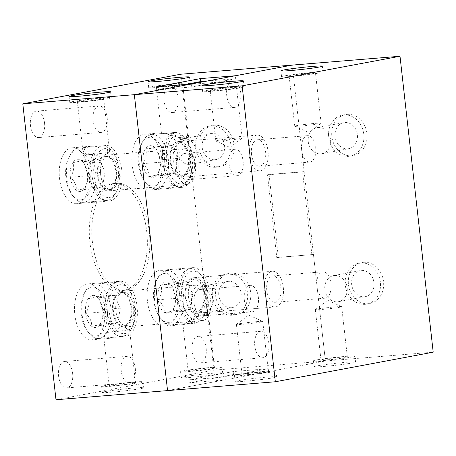 <?xml version="1.0" encoding="UTF-8"?>
<svg xmlns="http://www.w3.org/2000/svg" width="456" height="456" viewBox="0 0 456 456"><rect width="100%" height="100%" fill="white"/><g stroke="black" fill="none" stroke-linecap="round" stroke-linejoin="round"><path stroke-width="0.34" stroke-dasharray="2.28 1.71" d="M248.206 374.593A13.264 0.621 -6.4 0 0 261.63 373.105A13.264 0.621 -6.4 0 0 268.413 371.794A13.264 0.621 -6.4 0 0 262.257 371.959A13.264 0.621 -6.4 0 0 248.828 373.441A13.264 0.621 -6.4 0 0 242.05 374.752A13.264 0.621 -6.4 0 0 248.206 374.593M256.614 321.651A13.264 0.621 173.6 0 1 262.724 321.446A13.264 0.621 173.6 0 1 262.77 321.491A13.264 0.621 173.6 0 1 255.993 322.802A13.264 0.621 173.6 0 1 242.563 324.284A13.264 0.621 173.6 0 1 236.407 324.45A13.264 0.621 173.6 0 1 236.442 324.393A13.264 0.621 173.6 0 1 256.614 321.651M266.942 377.123A20.868 0.98 173.6 0 1 276.632 376.867A20.868 0.98 173.6 0 1 265.962 378.93A20.868 0.98 173.6 0 1 244.843 381.262A20.868 0.98 173.6 0 1 235.159 381.518A20.868 0.98 173.6 0 1 245.824 379.46A20.868 0.98 173.6 0 1 266.942 377.123M266.281 371.201A20.868 0.98 173.6 0 1 275.965 370.95A20.868 0.98 173.6 0 1 265.301 373.008A20.868 0.98 173.6 0 1 244.182 375.345A20.868 0.98 173.6 0 1 234.492 375.601A20.868 0.98 173.6 0 1 245.163 373.538A20.868 0.98 173.6 0 1 266.281 371.201M327.134 359.795A13.264 0.621 -6.4 0 0 340.564 358.313A13.264 0.621 -6.4 0 0 347.341 357.002A13.264 0.621 -6.4 0 0 341.185 357.168A13.264 0.621 -6.4 0 0 327.761 358.65A13.264 0.621 -6.4 0 0 320.978 359.961A13.264 0.621 -6.4 0 0 327.134 359.795M335.542 306.859A13.264 0.621 173.6 0 1 341.652 306.654A13.264 0.621 173.6 0 1 341.698 306.7A13.264 0.621 173.6 0 1 334.921 308.005A13.264 0.621 173.6 0 1 321.491 309.493A13.264 0.621 173.6 0 1 315.335 309.652A13.264 0.621 173.6 0 1 315.37 309.601A13.264 0.621 173.6 0 1 335.542 306.859M345.876 362.326A20.868 0.98 173.6 0 1 355.56 362.075A20.868 0.98 173.6 0 1 344.896 364.133A20.868 0.98 173.6 0 1 323.777 366.47A20.868 0.98 173.6 0 1 314.087 366.727A20.868 0.98 173.6 0 1 324.752 364.663A20.868 0.98 173.6 0 1 345.876 362.326M345.209 356.41A20.868 0.98 173.6 0 1 354.899 356.153A20.868 0.98 173.6 0 1 344.229 358.216A20.868 0.98 173.6 0 1 323.11 360.553A20.868 0.98 173.6 0 1 313.426 360.81A20.868 0.98 173.6 0 1 324.091 358.747A20.868 0.98 173.6 0 1 345.209 356.41M364.31 296.782A13.264 11.178 -100.6 0 0 365.279 296.656A13.264 11.178 -100.6 0 0 373.914 282.127A13.264 11.178 -100.6 0 0 361.357 270.448A13.264 11.178 -100.6 0 0 360.388 270.579A13.264 11.178 -100.6 0 0 351.753 285.103A13.264 11.178 -100.6 0 0 364.31 296.782M334.522 275.475A13.264 11.178 79.4 0 1 347.079 287.16A13.264 11.178 79.4 0 1 338.443 301.684A13.264 11.178 79.4 0 1 337.474 301.815A13.264 11.178 79.4 0 1 324.917 290.136A13.264 11.178 79.4 0 1 333.553 275.606A13.264 11.178 79.4 0 1 334.522 275.475M363.666 262.308A20.868 17.579 79.4 0 1 383.422 280.685A20.868 17.579 79.4 0 1 369.833 303.536A20.868 17.579 79.4 0 1 368.317 303.736A20.868 17.579 79.4 0 1 348.561 285.365A20.868 17.579 79.4 0 1 362.149 262.513A20.868 17.579 79.4 0 1 363.666 262.308M360.508 262.901A20.868 17.579 79.4 0 1 380.264 281.278A20.868 17.579 79.4 0 1 366.675 304.123A20.868 17.579 79.4 0 1 365.159 304.329A20.868 17.579 79.4 0 1 345.403 285.958A20.868 17.579 79.4 0 1 358.992 263.106A20.868 17.579 79.4 0 1 360.508 262.901M347.717 148.827A13.264 11.178 -100.6 0 0 348.68 148.696A13.264 11.178 -100.6 0 0 357.316 134.172A13.264 11.178 -100.6 0 0 344.759 122.487A13.264 11.178 -100.6 0 0 343.795 122.618A13.264 11.178 -100.6 0 0 335.16 137.148A13.264 11.178 -100.6 0 0 347.717 148.827M317.923 127.52A13.264 11.178 79.4 0 1 330.48 139.2A13.264 11.178 79.4 0 1 321.845 153.729A13.264 11.178 79.4 0 1 320.882 153.854A13.264 11.178 79.4 0 1 308.319 142.175A13.264 11.178 79.4 0 1 316.96 127.651A13.264 11.178 79.4 0 1 317.923 127.52M347.073 114.353A20.868 17.579 79.4 0 1 366.823 132.724A20.868 17.579 79.4 0 1 353.24 155.576A20.868 17.579 79.4 0 1 351.718 155.781A20.868 17.579 79.4 0 1 331.968 137.41A20.868 17.579 79.4 0 1 345.551 114.559A20.868 17.579 79.4 0 1 347.073 114.353M343.915 114.946A20.868 17.579 79.4 0 1 363.666 133.317A20.868 17.579 79.4 0 1 350.083 156.169A20.868 17.579 79.4 0 1 348.561 156.374A20.868 17.579 79.4 0 1 328.81 137.997A20.868 17.579 79.4 0 1 342.393 115.146A20.868 17.579 79.4 0 1 343.915 114.946M309.322 73.085A13.264 0.621 173.6 0 1 315.478 72.926A13.264 0.621 173.6 0 1 308.695 74.231A13.264 0.621 173.6 0 1 295.271 75.719A13.264 0.621 173.6 0 1 289.115 75.878A13.264 0.621 173.6 0 1 295.893 74.573A13.264 0.621 173.6 0 1 309.322 73.085M300.914 126.027A13.264 0.621 -6.4 0 0 321.087 123.28A13.264 0.621 -6.4 0 0 321.121 123.228A13.264 0.621 -6.4 0 0 314.965 123.394A13.264 0.621 -6.4 0 0 301.536 124.876A13.264 0.621 -6.4 0 0 294.758 126.187A13.264 0.621 -6.4 0 0 294.804 126.232A13.264 0.621 -6.4 0 0 300.914 126.027M291.247 76.471A20.868 0.98 -6.4 0 0 312.366 74.14A20.868 0.98 -6.4 0 0 323.03 72.076A20.868 0.98 -6.4 0 0 313.346 72.333A20.868 0.98 -6.4 0 0 292.228 74.67A20.868 0.98 -6.4 0 0 281.557 76.728A20.868 0.98 -6.4 0 0 291.247 76.471M230.394 87.877A13.264 0.621 173.6 0 1 236.55 87.717A13.264 0.621 173.6 0 1 229.767 89.028A13.264 0.621 173.6 0 1 216.343 90.51A13.264 0.621 173.6 0 1 210.182 90.676A13.264 0.621 173.6 0 1 216.965 89.365A13.264 0.621 173.6 0 1 230.394 87.877M221.986 140.819A13.264 0.621 -6.4 0 0 242.159 138.077A13.264 0.621 -6.4 0 0 242.193 138.02A13.264 0.621 -6.4 0 0 236.031 138.185A13.264 0.621 -6.4 0 0 222.608 139.667A13.264 0.621 -6.4 0 0 215.825 140.978A13.264 0.621 -6.4 0 0 215.87 141.024A13.264 0.621 -6.4 0 0 221.986 140.819M212.314 91.268A20.868 0.98 -6.4 0 0 233.438 88.931A20.868 0.98 -6.4 0 0 244.102 86.868A20.868 0.98 -6.4 0 0 234.418 87.124A20.868 0.98 -6.4 0 0 213.294 89.461A20.868 0.98 -6.4 0 0 202.629 91.519A20.868 0.98 -6.4 0 0 212.314 91.268M178.912 167.905A13.264 7.119 -94.7 0 1 184.857 153.37A13.264 7.119 -94.7 0 1 192.962 165.271A13.264 7.119 -94.7 0 1 187.023 179.812A13.264 7.119 -94.7 0 1 178.912 167.905M229.049 163.795A13.264 7.119 -94.7 0 1 234.994 149.26A13.264 7.119 -94.7 0 1 243.099 161.162A13.264 7.119 -94.7 0 1 237.16 175.702A13.264 7.119 -94.7 0 1 229.049 163.795M266.8 290.421A13.264 7.119 -94.7 0 1 272.739 275.88A13.264 7.119 -94.7 0 1 280.845 287.787A13.264 7.119 -94.7 0 1 274.905 302.322A13.264 7.119 -94.7 0 1 266.8 290.421M316.931 286.311A13.264 7.119 -94.7 0 1 322.877 271.77A13.264 7.119 -94.7 0 1 330.982 283.678A13.264 7.119 -94.7 0 1 325.042 298.213A13.264 7.119 -94.7 0 1 316.931 286.311M194.182 304.027A13.264 7.119 -94.7 0 1 200.121 289.492A13.264 7.119 -94.7 0 1 208.232 301.393A13.264 7.119 -94.7 0 1 202.293 315.934A13.264 7.119 -94.7 0 1 194.182 304.027M244.319 299.917A13.264 7.119 -94.7 0 1 250.258 285.382A13.264 7.119 -94.7 0 1 258.37 297.283A13.264 7.119 -94.7 0 1 252.43 311.824A13.264 7.119 -94.7 0 1 244.319 299.917M251.53 154.299A13.264 7.119 -94.7 0 1 257.469 139.758A13.264 7.119 -94.7 0 1 265.58 151.666A13.264 7.119 -94.7 0 1 259.635 166.201A13.264 7.119 -94.7 0 1 251.53 154.299M301.667 150.189A13.264 7.119 -94.7 0 1 307.606 135.649A13.264 7.119 -94.7 0 1 315.717 147.556A13.264 7.119 -94.7 0 1 309.772 162.091A13.264 7.119 -94.7 0 1 301.667 150.189M269.068 174.5L267.49 174.796L276.781 257.651L278.359 257.361L269.068 174.5L304.163 171.627L292.216 65.094L325.407 361.01L433.2 352.174M278.359 257.361L313.454 254.482L325.407 361.01L167.546 390.598L224.375 379.945L189.28 382.823L233.483 374.541L268.578 371.663L325.407 361.01L213.853 370.158L180.661 74.242M190.91 377.363A20.868 0.98 173.6 0 1 181.226 377.619A20.868 0.98 173.6 0 1 191.89 375.556A20.868 0.98 173.6 0 1 213.015 373.219A20.868 0.98 173.6 0 1 222.699 372.968A20.868 0.98 173.6 0 1 212.034 375.026A20.868 0.98 173.6 0 1 190.91 377.363M190.249 371.446A20.868 0.98 173.6 0 1 180.559 371.697A20.868 0.98 173.6 0 1 191.229 369.639A20.868 0.98 173.6 0 1 212.348 367.302A20.868 0.98 173.6 0 1 222.038 367.046A20.868 0.98 173.6 0 1 211.367 369.109A20.868 0.98 173.6 0 1 190.249 371.446M111.982 392.154A20.868 0.98 173.6 0 1 102.298 392.411A20.868 0.98 173.6 0 1 112.963 390.347A20.868 0.98 173.6 0 1 134.081 388.016A20.868 0.98 173.6 0 1 143.771 387.76A20.868 0.98 173.6 0 1 133.101 389.817A20.868 0.98 173.6 0 1 111.982 392.154M111.321 386.238A20.868 0.98 173.6 0 1 101.631 386.494A20.868 0.98 173.6 0 1 112.301 384.431A20.868 0.98 173.6 0 1 133.42 382.094A20.868 0.98 173.6 0 1 143.104 381.843A20.868 0.98 173.6 0 1 132.439 383.901A20.868 0.98 173.6 0 1 111.321 386.238M218.857 166.674A20.868 17.579 79.4 0 1 199.101 148.297A20.868 17.579 79.4 0 1 212.69 125.446A20.868 17.579 79.4 0 1 214.212 125.246A20.868 17.579 79.4 0 1 233.962 143.617A20.868 17.579 79.4 0 1 220.379 166.469A20.868 17.579 79.4 0 1 218.857 166.674M215.699 167.266A20.868 17.579 79.4 0 1 195.943 148.89A20.868 17.579 79.4 0 1 209.532 126.038A20.868 17.579 79.4 0 1 211.054 125.833A20.868 17.579 79.4 0 1 230.804 144.21A20.868 17.579 79.4 0 1 217.221 167.061A20.868 17.579 79.4 0 1 215.699 167.266M235.45 314.629A20.868 17.579 79.4 0 1 215.699 296.257A20.868 17.579 79.4 0 1 229.282 273.406A20.868 17.579 79.4 0 1 230.804 273.201A20.868 17.579 79.4 0 1 250.561 291.578A20.868 17.579 79.4 0 1 236.972 314.423A20.868 17.579 79.4 0 1 235.45 314.629M232.292 315.221A20.868 17.579 79.4 0 1 212.542 296.85A20.868 17.579 79.4 0 1 226.125 273.999A20.868 17.579 79.4 0 1 227.647 273.794A20.868 17.579 79.4 0 1 247.403 292.165A20.868 17.579 79.4 0 1 233.814 315.016A20.868 17.579 79.4 0 1 232.292 315.221M208.705 287.012A28.021 15.042 -94.7 0 0 192.569 267.649A28.021 15.042 -94.7 0 0 180.017 298.355A28.021 15.042 -94.7 0 0 194.786 323.355L188.989 323.566L182.941 324.666L198.964 315.096A13.264 0.621 173.6 0 1 202.35 314.794A13.264 0.621 173.6 0 1 205.177 314.589L206.699 315.278A28.021 15.042 -94.7 0 0 208.295 311.112L206.083 312.223L199.865 312.736C194.421 309.584 192.7 303.343 194.718 294.023L197.619 288.785L202.396 286.18L208.705 287.012L205.251 287.656A13.264 11.178 79.4 0 1 212.713 298.919A13.264 11.178 79.4 0 1 207.89 311.186L204.368 300.743A17.887 9.599 85.3 0 1 200.326 311.294C200.777 312.257 199.648 312.93 196.946 313.312A17.887 9.599 85.3 0 1 196.319 313.403A17.887 9.599 85.3 0 1 185.387 297.352A17.887 9.599 85.3 0 1 193.395 277.75A17.887 9.599 85.3 0 1 204.328 293.801A17.887 9.599 85.3 0 1 204.351 293.983C206.083 296.121 206.095 298.372 204.368 300.743M198.964 315.096L205.177 314.589M181.876 187.382A28.021 15.042 -94.7 0 0 194.752 162.581L189.713 164.428C185.364 164.559 181.944 162.382 179.447 157.901C175.412 149.192 175.737 143.053 180.433 139.485A13.264 11.178 79.4 0 1 182.52 138.835A13.264 11.178 79.4 0 1 183.483 138.709A13.264 11.178 79.4 0 1 186.652 138.972L188.653 139.701A13.264 11.178 79.4 0 1 196.114 150.959A13.264 11.178 79.4 0 1 191.292 163.225L189.04 157.497A17.887 9.599 85.3 0 1 189.058 157.679A17.887 9.599 85.3 0 1 181.049 177.281A17.887 9.599 85.3 0 1 170.116 161.23A17.887 9.599 85.3 0 1 177.692 141.679L174.146 139.325L173.417 132.844A28.021 15.042 -94.7 0 0 164.747 162.233A28.021 15.042 -94.7 0 0 181.876 187.382L149.289 190.055A28.021 15.042 -94.7 0 1 132.16 164.907A28.021 15.042 -94.7 0 1 144.712 134.195A28.021 15.042 -94.7 0 1 161.84 159.344A28.021 15.042 -94.7 0 1 149.289 190.055M180.433 139.485L186.652 138.972M101.551 98.017A20.868 0.98 -6.4 0 0 80.433 100.354A20.868 0.98 -6.4 0 0 69.768 102.412A20.868 0.98 -6.4 0 0 79.452 102.161A20.868 0.98 -6.4 0 0 100.576 99.824A20.868 0.98 -6.4 0 0 111.241 97.761A20.868 0.98 -6.4 0 0 101.551 98.017M180.485 83.226A20.868 0.98 -6.4 0 0 159.366 85.557A20.868 0.98 -6.4 0 0 148.696 87.62A20.868 0.98 -6.4 0 0 158.386 87.364A20.868 0.98 -6.4 0 0 179.504 85.027A20.868 0.98 -6.4 0 0 190.169 82.969A20.868 0.98 -6.4 0 0 180.485 83.226M107.77 151.762L107.04 145.282L102.817 145.897L90.482 146.302L84.616 147.79L82.861 150.953L86.623 154.869A13.264 0.621 -6.4 0 0 89.456 154.669A13.264 0.621 -6.4 0 0 92.842 154.362L95.133 153.358L95.218 154.117A13.264 0.621 -6.4 0 0 109.628 151.928A13.264 0.621 -6.4 0 0 109.662 151.871A13.264 0.621 -6.4 0 0 107.77 151.762L104.886 155.325A17.887 9.599 85.3 0 1 105.513 155.239A17.887 9.599 85.3 0 1 116.445 171.291A17.887 9.599 85.3 0 1 108.437 190.887A17.887 9.599 85.3 0 1 97.498 174.836A17.887 9.599 85.3 0 1 101.5 157.349L104.84 155.576L109.628 151.928M86.623 154.869L92.842 154.362M44.534 123.017A13.264 7.119 -94.7 0 1 38.595 137.552A13.264 7.119 -94.7 0 1 30.484 125.651A13.264 7.119 -94.7 0 1 36.429 111.11A13.264 7.119 -94.7 0 1 44.534 123.017M107.206 117.882A13.264 7.119 -94.7 0 1 101.266 132.417A13.264 7.119 -94.7 0 1 93.155 120.515A13.264 7.119 -94.7 0 1 99.1 105.974A13.264 7.119 -94.7 0 1 107.206 117.882M72.618 373.361A13.264 7.119 -94.7 0 1 66.673 387.896A13.264 7.119 -94.7 0 1 58.567 375.995A13.264 7.119 -94.7 0 1 64.507 361.46A13.264 7.119 -94.7 0 1 72.618 373.361M135.289 368.226A13.264 7.119 -94.7 0 1 129.344 382.761A13.264 7.119 -94.7 0 1 121.239 370.859A13.264 7.119 -94.7 0 1 127.178 356.318A13.264 7.119 -94.7 0 1 135.289 368.226M206.163 348.333A13.264 7.119 -94.7 0 1 200.224 362.868A13.264 7.119 -94.7 0 1 192.118 350.966A13.264 7.119 -94.7 0 1 198.058 336.425A13.264 7.119 -94.7 0 1 206.163 348.333M268.835 343.191A13.264 7.119 -94.7 0 1 262.895 357.732A13.264 7.119 -94.7 0 1 254.784 345.825A13.264 7.119 -94.7 0 1 260.729 331.29A13.264 7.119 -94.7 0 1 268.835 343.191M178.085 97.989A13.264 7.119 -94.7 0 1 172.146 112.524A13.264 7.119 -94.7 0 1 164.035 100.622A13.264 7.119 -94.7 0 1 169.974 86.081A13.264 7.119 -94.7 0 1 178.085 97.989M240.757 92.847A13.264 7.119 -94.7 0 1 234.817 107.388A13.264 7.119 -94.7 0 1 226.706 95.481A13.264 7.119 -94.7 0 1 232.645 80.946A13.264 7.119 -94.7 0 1 240.757 92.847M188.117 370.853A13.264 0.621 -6.4 0 0 194.273 370.688A13.264 0.621 -6.4 0 0 207.702 369.206A13.264 0.621 -6.4 0 0 214.48 367.895A13.264 0.621 -6.4 0 0 208.324 368.055A13.264 0.621 -6.4 0 0 194.894 369.542A13.264 0.621 -6.4 0 0 188.117 370.853L182.936 324.666L164.559 326.177A28.021 15.042 -94.7 0 1 147.43 301.028A28.021 15.042 -94.7 0 1 159.976 270.317A28.021 15.042 -94.7 0 1 177.105 295.465A28.021 15.042 -94.7 0 1 164.559 326.177M119.951 281.255A28.021 15.042 -94.7 0 0 107.405 311.967A28.021 15.042 -94.7 0 0 115.22 332.424L112.757 331.911L106.539 332.418L103.649 336.26L108.995 338.386L124.106 335.724L128.41 335.793A28.021 15.042 -94.7 0 0 137.079 306.403A28.021 15.042 -94.7 0 0 119.951 281.255L87.364 283.928A28.021 15.042 -94.7 0 1 104.492 309.077A28.021 15.042 -94.7 0 1 91.941 339.783A28.021 15.042 -94.7 0 1 74.812 314.64A28.021 15.042 -94.7 0 1 87.364 283.928M89.222 172.955A28.021 15.042 -94.7 0 1 76.671 203.661A28.021 15.042 -94.7 0 1 59.548 178.518A28.021 15.042 -94.7 0 1 72.094 147.807A28.021 15.042 -94.7 0 1 89.222 172.955M107.04 145.282A28.021 15.042 -94.7 0 1 121.809 170.282A28.021 15.042 -94.7 0 1 109.263 200.993A28.021 15.042 -94.7 0 1 92.135 175.845A28.021 15.042 -94.7 0 1 95.133 153.358M195.407 164.815A17.887 9.599 -94.7 0 1 187.399 184.418A17.887 9.599 -94.7 0 1 176.466 168.367A17.887 9.599 -94.7 0 1 184.475 148.764A17.887 9.599 -94.7 0 1 195.407 164.815M128.41 335.793L127.68 329.312L124.135 326.958A17.887 9.599 85.3 0 0 131.716 307.407A17.887 9.599 85.3 0 0 120.777 291.361A17.887 9.599 85.3 0 0 112.769 310.958A17.887 9.599 85.3 0 0 120.447 326.262L124.237 326.969L129.532 329.38A13.264 0.621 173.6 0 1 129.578 329.42A13.264 0.621 173.6 0 1 115.134 331.666L120.447 326.262M210.678 300.937A17.887 9.599 -94.7 0 1 202.669 320.539A17.887 9.599 -94.7 0 1 191.737 304.488A17.887 9.599 -94.7 0 1 199.745 284.886A17.887 9.599 -94.7 0 1 210.678 300.937M283.296 287.326A17.887 9.599 -94.7 0 1 275.281 306.928A17.887 9.599 -94.7 0 1 264.349 290.877A17.887 9.599 -94.7 0 1 272.363 271.274A17.887 9.599 -94.7 0 1 283.296 287.326M268.025 151.204A17.887 9.599 -94.7 0 1 260.017 170.806A17.887 9.599 -94.7 0 1 249.084 154.755A17.887 9.599 -94.7 0 1 257.093 135.153A17.887 9.599 -94.7 0 1 268.025 151.204M174.146 139.325A13.264 0.621 -6.4 0 0 188.556 137.131A13.264 0.621 -6.4 0 0 188.59 137.079A13.264 0.621 -6.4 0 0 186.698 136.971L186.612 136.213L185.261 137.039A13.264 0.621 -6.4 0 0 182.434 137.245A13.264 0.621 -6.4 0 0 179.048 137.547L162.889 132.89C160.05 133.163 161.652 133.448 167.694 133.733L173.417 132.844M144.712 134.195L161.76 132.799L167.694 133.733M162.41 86.611A13.264 0.621 173.6 0 1 156.248 86.771A13.264 0.621 173.6 0 1 163.031 85.46A13.264 0.621 173.6 0 1 176.461 83.978A13.264 0.621 173.6 0 1 182.617 83.813A13.264 0.621 173.6 0 1 175.834 85.124A13.264 0.621 173.6 0 1 162.41 86.611M83.476 101.403A13.264 0.621 173.6 0 1 77.32 101.568A13.264 0.621 173.6 0 1 84.103 100.257A13.264 0.621 173.6 0 1 97.527 98.77A13.264 0.621 173.6 0 1 103.689 98.61A13.264 0.621 173.6 0 1 96.906 99.921A13.264 0.621 173.6 0 1 83.476 101.403M228.496 281.341A13.264 11.178 -100.6 0 0 227.527 281.472A13.264 11.178 -100.6 0 0 218.891 295.995A13.264 11.178 -100.6 0 0 231.448 307.675A13.264 11.178 -100.6 0 0 232.417 307.543A13.264 11.178 -100.6 0 0 241.053 293.02A13.264 11.178 -100.6 0 0 228.496 281.341M206.083 312.223A13.264 11.178 79.4 0 1 204.003 312.873A13.264 11.178 79.4 0 1 203.034 313.004A13.264 11.178 79.4 0 1 199.865 312.736M211.897 133.38A13.264 11.178 -100.6 0 0 210.934 133.511A13.264 11.178 -100.6 0 0 202.293 148.04A13.264 11.178 -100.6 0 0 214.85 159.72A13.264 11.178 -100.6 0 0 215.819 159.589A13.264 11.178 -100.6 0 0 224.455 145.059A13.264 11.178 -100.6 0 0 211.897 133.38M129.396 382.852A13.264 0.621 -6.4 0 0 115.966 384.334A13.264 0.621 -6.4 0 0 109.183 385.645A13.264 0.621 -6.4 0 0 115.345 385.485A13.264 0.621 -6.4 0 0 128.769 383.998A13.264 0.621 -6.4 0 0 135.552 382.687A13.264 0.621 -6.4 0 0 129.396 382.852M112.757 331.911A13.264 0.621 173.6 0 1 109.372 332.219A13.264 0.621 173.6 0 1 106.539 332.418M146.741 231.665A53.66 28.802 -94.7 0 1 122.71 290.472A53.66 28.802 -94.7 0 1 89.912 242.318A53.66 28.802 -94.7 0 1 113.943 183.511A53.66 28.802 -94.7 0 1 146.741 231.665M149.249 231.46A53.66 28.802 -94.7 0 1 125.218 290.261A53.66 28.802 -94.7 0 1 92.42 242.113A53.66 28.802 -94.7 0 1 116.451 183.306A53.66 28.802 -94.7 0 1 149.249 231.46M191.184 84.029L191.514 86.988L156.419 89.866L184.743 84.559M156.089 86.908L156.419 89.866M200.326 311.294L202.327 311.784L206.614 314.52L206.699 315.278M206.614 314.52A13.264 0.621 173.6 0 1 208.46 314.583A13.264 0.621 173.6 0 1 208.506 314.629A13.264 0.621 173.6 0 1 194.062 316.874L196.946 313.312M194.786 323.355L194.062 316.874M127.68 329.312A13.264 0.621 173.6 0 1 129.532 329.38M115.22 332.424L115.134 331.666M194.752 162.581L191.292 163.225M208.295 311.112L207.89 311.186M204.351 293.983L205.251 287.656M177.692 141.679L181.38 142.375A17.887 9.599 85.3 0 1 187.57 151.004C189.781 152.954 190.272 155.114 189.04 157.497M55.991 399.741L213.853 370.158M276.781 257.651L313.454 254.482M311.875 254.779L302.584 171.918L267.49 174.796M304.163 171.627L302.584 171.918M207.064 81.054L235.718 78.706L235.381 75.747M235.718 78.706L191.514 86.988M224.044 376.987L268.242 368.704L233.147 371.577L188.949 379.865L224.044 376.987L224.375 379.945M268.578 371.663L268.242 368.704M188.949 379.865L189.28 382.823M233.483 374.541L233.147 371.577M101.5 157.349C99.357 156.95 97.265 155.872 95.218 154.117M187.57 151.004L188.653 139.701M186.698 136.971L182.537 141.719L181.38 142.375M186.612 136.213A28.021 15.042 -94.7 0 1 189.058 139.627M185.261 137.039L179.048 137.547M104.008 148.741A24.55 13.178 85.3 0 0 94.021 175.93A24.55 13.178 85.3 0 0 109.936 197.385A24.55 13.178 85.3 0 0 116.873 191.258A24.55 13.178 85.3 0 0 113.778 153.501A24.55 13.178 85.3 0 0 104.008 148.741M107.969 200.275A27.274 14.638 -94.7 0 1 106.909 200.435A27.274 14.638 -94.7 0 1 90.18 175.446A27.274 14.638 -94.7 0 1 101.386 146.228A27.274 14.638 -94.7 0 1 102.452 146.068A27.274 14.638 -94.7 0 1 112.239 151.517A27.274 14.638 -94.7 0 1 115.681 193.469A27.274 14.638 -94.7 0 1 107.969 200.275M81.858 199.688A24.55 13.178 -94.7 0 1 72.088 194.929A24.55 13.178 -94.7 0 1 68.993 157.172A24.55 13.178 -94.7 0 1 75.93 151.044A24.55 13.178 -94.7 0 1 91.844 172.499A24.55 13.178 -94.7 0 1 81.858 199.688M77.896 148.154A27.274 14.638 85.3 0 0 70.19 154.96A27.274 14.638 85.3 0 0 73.627 196.912A27.274 14.638 85.3 0 0 83.419 202.361A27.274 14.638 85.3 0 0 84.485 202.202A27.274 14.638 85.3 0 0 95.692 172.984A27.274 14.638 85.3 0 0 78.962 147.995A27.274 14.638 85.3 0 0 77.896 148.154M80.843 191.349A16.137 8.658 -94.7 0 1 76.329 190.152A16.137 8.658 -94.7 0 1 70.384 177.253A16.137 8.658 -94.7 0 1 72.954 162.461A16.137 8.658 -94.7 0 1 81.464 160.58A16.137 8.658 -94.7 0 1 83.368 162.507A16.137 8.658 -94.7 0 1 87.409 173.48A16.137 8.658 -94.7 0 1 85.403 187.325A16.137 8.658 -94.7 0 1 84.839 188.265A16.137 8.658 -94.7 0 1 80.843 191.349M82.399 189.058L76.329 190.152C76.733 185.695 74.75 181.391 70.384 177.253C73.598 172.168 74.459 167.238 72.954 162.461C78.158 161.641 80.997 161.014 81.464 160.58L84.257 163.653L87.409 173.48L88.059 179.881L84.839 188.265L82.399 189.058M104.96 156.522A16.695 8.96 85.3 0 0 98.097 174.409A16.695 8.96 85.3 0 0 108.334 189.702A16.695 8.96 85.3 0 0 108.99 189.605A16.695 8.96 85.3 0 0 115.847 171.724A16.695 8.96 85.3 0 0 105.61 156.425A16.695 8.96 85.3 0 0 104.96 156.522M107.462 156.317A16.695 8.96 85.3 0 0 100.605 174.198A16.695 8.96 85.3 0 0 110.842 189.496A16.695 8.96 85.3 0 0 111.498 189.4A16.695 8.96 85.3 0 0 118.355 171.513A16.695 8.96 85.3 0 0 108.118 156.22A16.695 8.96 85.3 0 0 107.462 156.317M93.953 188.71L88.014 175.805L90.579 161.019L99.089 159.133L105.034 172.037L102.463 186.823L93.953 188.71L76.329 190.152M88.014 175.805L70.384 177.253M90.579 161.019L72.954 162.461M99.089 159.133L81.464 160.58M105.034 172.037L87.409 173.48M102.463 186.823L84.839 188.265M176.626 135.13A24.55 13.178 85.3 0 0 166.639 162.325A24.55 13.178 85.3 0 0 182.554 183.774A24.55 13.178 85.3 0 0 189.491 177.646A24.55 13.178 85.3 0 0 186.396 139.889A24.55 13.178 85.3 0 0 176.626 135.13M180.587 186.664A27.274 14.638 -94.7 0 1 179.521 186.829A27.274 14.638 -94.7 0 1 162.798 161.834A27.274 14.638 -94.7 0 1 174.004 132.616A27.274 14.638 -94.7 0 1 175.064 132.457A27.274 14.638 -94.7 0 1 184.857 137.906A27.274 14.638 -94.7 0 1 188.294 179.858A27.274 14.638 -94.7 0 1 180.587 186.664M154.476 186.076A24.55 13.178 -94.7 0 1 144.706 181.317A24.55 13.178 -94.7 0 1 141.611 143.56A24.55 13.178 -94.7 0 1 148.548 137.433A24.55 13.178 -94.7 0 1 164.462 158.887A24.55 13.178 -94.7 0 1 154.476 186.076M150.514 134.543A27.274 14.638 85.3 0 0 142.802 141.354A27.274 14.638 85.3 0 0 146.245 183.306A27.274 14.638 85.3 0 0 156.032 188.75A27.274 14.638 85.3 0 0 157.098 188.59A27.274 14.638 85.3 0 0 168.304 159.372A27.274 14.638 85.3 0 0 151.574 134.383A27.274 14.638 85.3 0 0 150.514 134.543M153.461 177.743A16.137 8.658 -94.7 0 1 148.941 176.54A16.137 8.658 -94.7 0 1 143.002 163.641A16.137 8.658 -94.7 0 1 145.567 148.855A16.137 8.658 -94.7 0 1 154.082 146.969A16.137 8.658 -94.7 0 1 155.986 148.895A16.137 8.658 -94.7 0 1 160.022 159.868A16.137 8.658 -94.7 0 1 158.021 173.713A16.137 8.658 -94.7 0 1 157.457 174.659A16.137 8.658 -94.7 0 1 153.461 177.743M155.017 175.452L148.941 176.54C149.346 172.083 147.368 167.785 143.002 163.641C146.216 158.563 147.071 153.632 145.567 148.855C150.771 148.029 153.609 147.402 154.082 146.969L156.875 150.047L160.022 159.868L160.677 166.269L157.457 174.659L155.017 175.452M177.572 142.916A16.695 8.96 85.3 0 0 170.715 160.797A16.695 8.96 85.3 0 0 180.952 176.09A16.695 8.96 85.3 0 0 181.602 175.993A16.695 8.96 85.3 0 0 188.459 158.112A16.695 8.96 85.3 0 0 178.222 142.814A16.695 8.96 85.3 0 0 177.572 142.916M180.08 142.711A16.695 8.96 85.3 0 0 173.223 160.592A16.695 8.96 85.3 0 0 183.46 175.885A16.695 8.96 85.3 0 0 184.11 175.788A16.695 8.96 85.3 0 0 190.967 157.907A16.695 8.96 85.3 0 0 180.73 142.608A16.695 8.96 85.3 0 0 180.08 142.711M166.571 175.098L160.626 162.194L163.197 147.408L171.707 145.521L177.646 158.426L175.081 173.212L166.571 175.098L148.941 176.54M160.626 162.194L143.002 163.641M163.197 147.408L145.567 148.855M171.707 145.521L154.082 146.969M177.646 158.426L160.022 159.868M175.081 173.212L157.457 174.659M191.89 271.252A24.55 13.178 85.3 0 0 181.91 298.446A24.55 13.178 85.3 0 0 197.819 319.895A24.55 13.178 85.3 0 0 204.755 313.768A24.55 13.178 85.3 0 0 201.66 276.011A24.55 13.178 85.3 0 0 191.89 271.252M195.858 322.785A27.274 14.638 -94.7 0 1 194.792 322.951A27.274 14.638 -94.7 0 1 178.062 297.956A27.274 14.638 -94.7 0 1 189.268 268.738A27.274 14.638 -94.7 0 1 190.334 268.578A27.274 14.638 -94.7 0 1 200.127 274.027A27.274 14.638 -94.7 0 1 203.564 315.979A27.274 14.638 -94.7 0 1 195.858 322.785M169.746 322.198A24.55 13.178 -94.7 0 1 159.976 317.439A24.55 13.178 -94.7 0 1 156.881 279.682A24.55 13.178 -94.7 0 1 163.818 273.554A24.55 13.178 -94.7 0 1 179.727 295.009A24.55 13.178 -94.7 0 1 169.746 322.198M165.779 270.664A27.274 14.638 85.3 0 0 158.072 277.476A27.274 14.638 85.3 0 0 161.51 319.428A27.274 14.638 85.3 0 0 171.302 324.872A27.274 14.638 85.3 0 0 172.368 324.712A27.274 14.638 85.3 0 0 183.574 295.494A27.274 14.638 85.3 0 0 166.845 270.505A27.274 14.638 85.3 0 0 165.779 270.664M168.726 313.865A16.137 8.658 -94.7 0 1 164.211 312.662A16.137 8.658 -94.7 0 1 158.266 299.763A16.137 8.658 -94.7 0 1 160.837 284.977A16.137 8.658 -94.7 0 1 169.347 283.09A16.137 8.658 -94.7 0 1 171.251 285.017A16.137 8.658 -94.7 0 1 175.292 295.99A16.137 8.658 -94.7 0 1 173.286 309.835A16.137 8.658 -94.7 0 1 172.721 310.775A16.137 8.658 -94.7 0 1 168.726 313.865M170.287 311.573L164.211 312.662C164.616 308.205 162.632 303.907 158.266 299.763C161.487 294.679 162.342 289.754 160.837 284.977C166.041 284.151 168.88 283.524 169.347 283.09L172.14 286.168L175.292 295.99L175.948 302.391L172.721 310.775L170.287 311.573M192.842 279.038A16.695 8.96 85.3 0 0 185.985 296.919A16.695 8.96 85.3 0 0 196.222 312.212A16.695 8.96 85.3 0 0 196.872 312.115A16.695 8.96 85.3 0 0 203.729 294.234A16.695 8.96 85.3 0 0 193.492 278.935A16.695 8.96 85.3 0 0 192.842 279.038M195.35 278.833A16.695 8.96 85.3 0 0 188.488 296.713A16.695 8.96 85.3 0 0 198.725 312.007A16.695 8.96 85.3 0 0 199.38 311.91A16.695 8.96 85.3 0 0 206.237 294.029A16.695 8.96 85.3 0 0 196 278.73A16.695 8.96 85.3 0 0 195.35 278.833M181.836 311.22L175.896 298.315L178.461 283.529L186.977 281.643L192.916 294.547L190.346 309.333L181.836 311.22L164.211 312.662M175.896 298.315L158.266 299.763M178.461 283.529L160.837 284.977M186.977 281.643L169.347 283.09M192.916 294.547L175.292 295.99M190.346 309.333L172.721 310.775M119.278 284.863A24.55 13.178 85.3 0 0 109.292 312.052A24.55 13.178 85.3 0 0 125.206 333.507A24.55 13.178 85.3 0 0 132.143 327.38A24.55 13.178 85.3 0 0 129.048 289.623A24.55 13.178 85.3 0 0 119.278 284.863M123.24 336.397A27.274 14.638 -94.7 0 1 122.174 336.556A27.274 14.638 -94.7 0 1 105.45 311.568A27.274 14.638 -94.7 0 1 116.656 282.349A27.274 14.638 -94.7 0 1 117.716 282.19A27.274 14.638 -94.7 0 1 127.509 287.633A27.274 14.638 -94.7 0 1 130.946 329.585A27.274 14.638 -94.7 0 1 123.24 336.397M97.128 335.81A24.55 13.178 -94.7 0 1 87.358 331.05A24.55 13.178 -94.7 0 1 84.263 293.293A24.55 13.178 -94.7 0 1 91.2 287.166A24.55 13.178 -94.7 0 1 107.114 308.615A24.55 13.178 -94.7 0 1 97.128 335.81M93.166 284.276A27.274 14.638 85.3 0 0 85.46 291.082A27.274 14.638 85.3 0 0 88.897 333.034A27.274 14.638 85.3 0 0 98.684 338.483A27.274 14.638 85.3 0 0 99.75 338.323A27.274 14.638 85.3 0 0 110.956 309.105A27.274 14.638 85.3 0 0 94.232 284.111A27.274 14.638 85.3 0 0 93.166 284.276M96.113 327.471A16.137 8.658 -94.7 0 1 91.593 326.274A16.137 8.658 -94.7 0 1 85.654 313.375A16.137 8.658 -94.7 0 1 88.225 298.583A16.137 8.658 -94.7 0 1 96.735 296.702A16.137 8.658 -94.7 0 1 98.638 298.629A16.137 8.658 -94.7 0 1 102.674 309.601A16.137 8.658 -94.7 0 1 100.673 323.447A16.137 8.658 -94.7 0 1 100.109 324.387A16.137 8.658 -94.7 0 1 96.113 327.471M97.669 325.179L91.593 326.274C91.998 321.816 90.02 317.513 85.654 313.375C88.869 308.29 89.724 303.36 88.225 298.583C93.429 297.762 96.262 297.135 96.735 296.702L99.528 299.774L102.674 309.601L103.33 316.002L100.109 324.387L97.669 325.179M120.224 292.644A16.695 8.96 85.3 0 0 113.367 310.525A16.695 8.96 85.3 0 0 123.604 325.823A16.695 8.96 85.3 0 0 124.254 325.726A16.695 8.96 85.3 0 0 131.117 307.84A16.695 8.96 85.3 0 0 120.88 292.547A16.695 8.96 85.3 0 0 120.224 292.644M122.732 292.438A16.695 8.96 85.3 0 0 115.875 310.319A16.695 8.96 85.3 0 0 126.112 325.618A16.695 8.96 85.3 0 0 126.762 325.516A16.695 8.96 85.3 0 0 133.619 307.635A16.695 8.96 85.3 0 0 123.382 292.342A16.695 8.96 85.3 0 0 122.732 292.438M109.223 324.826L103.278 311.927L105.849 297.141L114.359 295.254L120.304 308.153L117.733 322.945L109.223 324.826L91.593 326.274M103.278 311.927L85.654 313.375M105.849 297.141L88.225 298.583M114.359 295.254L96.735 296.702M120.304 308.153L102.674 309.601M117.733 322.945L100.109 324.387M262.77 321.491L268.413 371.794M236.442 324.393L248.702 315.056L262.724 321.446M275.965 370.95L276.632 376.867M341.698 306.7L347.341 357.002M315.37 309.601L327.63 300.265L341.652 306.654M354.899 356.153L355.56 362.075M338.443 301.684L365.279 296.656M366.675 304.123L369.833 303.536M321.845 153.729L348.68 148.696M350.083 156.169L353.24 155.576M321.121 123.228L315.478 72.926M294.804 126.232L308.826 132.622L321.087 123.28M323.03 72.076L322.369 66.16M242.193 138.02L236.55 87.717M215.87 141.024L229.898 147.413L242.159 138.077M244.102 86.868L243.441 80.951M234.994 149.26L184.857 153.37M322.877 271.77L272.739 275.88M250.258 285.382L200.121 289.492M307.606 135.649L257.469 139.758M309.772 162.091L259.635 166.201M252.43 311.824L202.293 315.934M325.042 298.213L274.905 302.322M237.16 175.702L187.023 179.812M202.629 91.519L201.968 85.603M215.825 140.978L210.182 90.676M281.557 76.728L280.896 70.811M294.758 126.187L289.115 75.878M342.393 115.146L345.551 114.559M316.96 127.651L343.795 122.618M358.992 263.106L362.149 262.513M333.553 275.606L360.388 270.579M313.426 360.81L314.087 366.727M315.335 309.652L320.978 359.961M234.492 375.601L235.159 381.518M236.407 324.45L242.05 374.752M180.559 371.697L181.226 377.619M101.631 386.494L102.298 392.411M209.532 126.038L212.69 125.446M226.125 273.999L229.282 273.406M69.768 102.412L69.101 96.495M148.696 87.62L148.035 81.704M101.266 132.417L38.595 137.552M129.344 382.761L66.673 387.896M262.895 357.732L200.224 362.868M234.817 107.388L172.146 112.524M108.995 338.386L91.941 339.783M109.263 200.993L76.671 203.661M187.399 184.418L108.437 190.887M202.669 320.539L124.237 326.969M275.281 306.928L196.319 313.403M260.017 170.806L181.049 177.281M161.43 132.958L156.248 86.771M82.861 150.953L77.32 101.568M202.396 286.18L227.527 281.472M182.52 138.835L210.934 133.511M103.649 336.26L109.183 385.645M125.218 290.261L122.71 290.472M116.451 183.306L113.943 183.511M208.506 314.629L214.48 367.895M129.578 329.42L135.552 382.687M190.688 164.297L215.819 159.589M204.003 312.873L232.417 307.543M109.662 151.871L103.689 98.61M188.59 137.079L182.617 83.813M257.093 135.153L178.661 141.582M272.363 271.274L193.395 277.75M199.745 284.886L120.777 291.361M184.475 148.764L105.513 155.239M90.482 146.302L72.094 147.807M192.569 267.649L159.976 270.317M232.645 80.946L169.974 86.081M260.729 331.29L198.058 336.425M127.178 356.318L64.507 361.46M99.1 105.974L36.429 111.11M182.537 141.719L188.556 137.131M190.169 82.969L189.508 77.053M111.241 97.761L110.574 91.844M202.327 311.79L208.46 314.583M233.814 315.016L236.972 314.423M217.221 167.061L220.379 166.469M143.104 381.843L143.771 387.76M222.038 367.046L222.699 372.968M72.088 194.929L73.627 196.912M68.993 157.172L70.19 154.96M83.419 202.361L106.909 200.435M108.334 189.702L110.842 189.496M105.61 156.425L108.118 156.22M78.962 147.995L102.452 146.068M84.257 163.653L83.368 162.507M85.734 186.715L85.403 187.325M113.778 153.501L112.239 151.517M116.873 191.258L115.681 193.469M144.706 181.317L146.245 183.306M141.611 143.56L142.802 141.354M156.032 188.75L179.521 186.829M180.952 176.09L183.46 175.885M178.222 142.814L180.73 142.608M151.574 134.383L175.064 132.457M156.875 150.047L155.986 148.895M158.346 173.103L158.021 173.713M186.396 139.889L184.857 137.906M189.491 177.646L188.294 179.858M159.976 317.439L161.51 319.428M156.881 279.682L158.072 277.476M171.302 324.872L194.792 322.951M196.222 312.212L198.725 312.007M193.492 278.935L196 278.73M166.845 270.505L190.334 268.578M172.14 286.168L171.251 285.017M173.616 309.225L173.286 309.835M201.66 276.011L200.127 274.027M204.755 313.768L203.564 315.979M87.358 331.05L88.897 333.034M84.263 293.293L85.46 291.082M98.684 338.483L122.174 336.556M123.604 325.823L126.112 325.618M120.88 292.547L123.382 292.342M94.232 284.111L117.716 282.19M99.528 299.774L98.638 298.629M101.004 322.837L100.673 323.447M129.048 289.623L127.509 287.633M132.143 327.38L130.946 329.585"/><path stroke-width="0.68" d="M290.58 70.555A20.868 0.98 -6.4 0 0 311.704 68.218A20.868 0.98 -6.4 0 0 322.369 66.16A20.868 0.98 -6.4 0 0 312.685 66.411A20.868 0.98 -6.4 0 0 291.561 68.748A20.868 0.98 -6.4 0 0 280.896 70.811A20.868 0.98 -6.4 0 0 290.58 70.555M211.652 85.346A20.868 0.98 -6.4 0 0 232.771 83.015A20.868 0.98 -6.4 0 0 243.441 80.951A20.868 0.98 -6.4 0 0 233.751 81.208A20.868 0.98 -6.4 0 0 212.633 83.545A20.868 0.98 -6.4 0 0 201.968 85.603A20.868 0.98 -6.4 0 0 211.652 85.346M242.147 85.842L400.009 56.259L433.2 352.174L275.339 381.757L242.147 85.842L134.355 94.683L292.216 65.094L400.009 56.259M184.743 84.559L200.623 81.584L200.287 78.626L235.381 75.747L292.216 65.094L180.661 74.242L22.8 103.825L55.991 399.741L167.546 390.598L134.355 94.683L167.546 390.598L275.339 381.757M100.89 92.101A20.868 0.98 -6.4 0 0 79.771 94.432A20.868 0.98 -6.4 0 0 69.101 96.495A20.868 0.98 -6.4 0 0 78.791 96.239A20.868 0.98 -6.4 0 0 99.91 93.902A20.868 0.98 -6.4 0 0 110.574 91.844A20.868 0.98 -6.4 0 0 100.89 92.101M179.818 77.303A20.868 0.98 -6.4 0 0 158.699 79.64A20.868 0.98 -6.4 0 0 148.035 81.704A20.868 0.98 -6.4 0 0 157.719 81.447A20.868 0.98 -6.4 0 0 178.837 79.11A20.868 0.98 -6.4 0 0 189.508 77.053A20.868 0.98 -6.4 0 0 179.818 77.303M200.287 78.626L156.089 86.908L191.184 84.029L134.355 94.683L22.8 103.825M200.623 81.584L207.064 81.054"/></g></svg>
